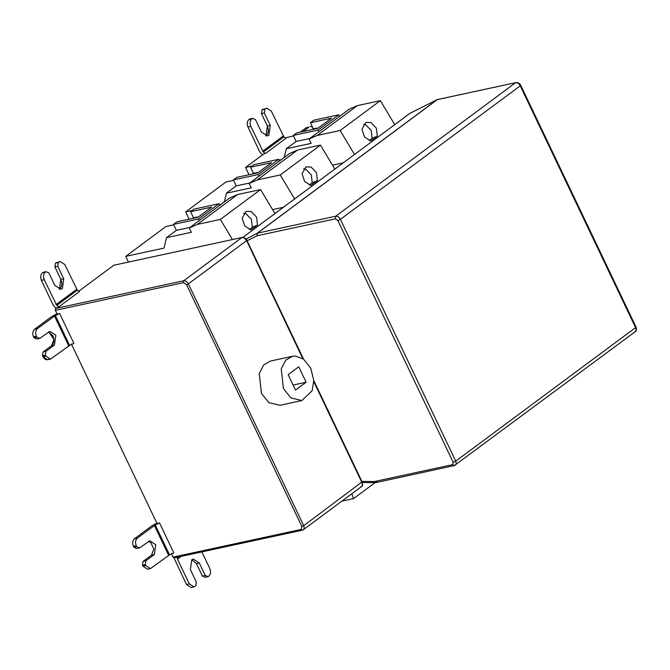 <?xml version="1.0" encoding="UTF-8"?>
<svg xmlns="http://www.w3.org/2000/svg" width="670" height="670" viewBox="0 0 670 670"><rect width="100%" height="100%" fill="white"/><g stroke="black" fill="none" stroke-linecap="round" stroke-linejoin="round"><path stroke-width="1" d="M341.851 501.152L353.526 498.631L375.058 482.651M375.342 482.433L377.419 480.901M353.526 498.631L351.775 493.782M249.324 229.517L252.314 227.297L251.426 219.425L245.999 213.78L243.729 213.169M252.314 227.297L257.498 225.028L250.932 229.902L244.743 225.966L242.155 218.219L246.024 211.343L251.183 211.511L256.61 217.155L257.498 225.028M211.645 207.122L197.952 217.289L176.913 221.829L173.496 224.375L198.353 218.998L218.889 203.755L194.032 209.132L190.607 211.67L211.645 207.122M198.261 217.055L193.463 217.649L190.607 211.67M192.315 218.504L193.463 217.649M198.353 218.998L199.132 220.631L219.668 205.389L218.889 203.755M190.004 227.406L176.352 230.354L173.496 224.375M199.132 220.631L189.292 227.934L191.369 232.289L166.512 237.657L176.352 230.354M128.447 262.012L125.759 256.367L163.999 248.101L166.512 237.657M219.5 205.045L220.38 204.852M189.292 227.934L197.407 224.383L237.624 194.526L229.509 198.077L219.668 205.389M197.407 224.383L220.355 219.425L260.571 189.568L237.624 194.526M220.355 219.425L232.406 239.55M274.926 213.554L260.571 189.568M173.714 224.835L165.967 226.51L125.759 256.367M309.213 185.054L312.212 182.835L311.324 174.962L305.897 169.317L303.627 168.706M312.212 182.835L317.396 180.565L310.821 185.439L304.641 181.503L302.053 173.756L305.914 166.88L311.081 167.048L316.508 172.692L317.396 180.565M271.543 162.659L257.849 172.827L236.811 177.366L233.395 179.912L258.252 174.535L278.787 159.292L253.93 164.661L250.505 167.207L271.543 162.659M258.151 172.592L253.361 173.187L250.505 167.207M252.205 174.041L253.361 173.187M258.252 174.535L259.03 176.168L279.566 160.926L278.787 159.292M249.902 182.944L236.242 185.892L233.395 179.912M259.03 176.168L249.19 183.471L251.267 187.826L226.401 193.195L236.242 185.892M224.324 201.93L226.401 193.195M279.398 160.582L280.278 160.39M249.19 183.471L257.305 179.92L297.522 150.063L289.406 153.614L279.566 160.926M257.305 179.92L280.253 174.962L320.461 145.105L297.522 150.063M280.253 174.962L294.607 198.94M334.824 169.091L320.461 145.105M189.124 219.191L185.649 211.904L192.198 210.489M219.308 204.626L221.251 204.208M272.573 209.618L283.368 207.29M233.612 180.372L225.865 182.047L185.649 211.904M369.111 140.591L372.11 138.372L371.222 130.499L365.786 124.855L363.525 124.243M372.11 138.372L377.294 136.102L370.719 140.976L364.539 137.04L361.942 129.293L365.812 122.417L370.971 122.585L376.406 128.23L377.294 136.102M309.8 138.481L296.14 141.429L293.284 135.449L318.149 130.072L318.92 131.705L309.079 139.008L317.195 135.457L340.142 130.499L354.505 154.477M394.722 124.628L380.359 100.642L357.411 105.6L349.296 109.151L339.456 116.463L338.685 114.83L313.82 120.198L310.403 122.744L331.432 118.196L317.748 128.364L296.709 132.903L293.284 135.449M340.142 130.499L380.359 100.642M317.195 135.457L357.411 105.6M318.049 128.129L313.25 128.724L310.403 122.744M312.103 129.578L313.25 128.724M318.149 130.072L338.685 114.83M318.92 131.705L339.456 116.463M339.296 116.119L340.176 115.927M309.079 139.008L311.156 143.363L286.299 148.732L296.14 141.429M284.214 157.467L286.299 148.732M249.022 174.728L245.547 167.441L252.096 166.026M279.206 160.163L281.149 159.745M332.471 165.155L343.266 162.827M265.881 135.968L267.405 126.077L261.467 113.607L264.34 112.987L270.278 125.458L268.913 135.239L267.38 135.943L261.375 132.049L255.438 119.578L252.531 118.355L249.667 118.975M252.531 118.355L251.853 118.858C249.935 120.709 249.583 123.213 250.798 126.387L247.934 127.007C246.719 123.833 247.071 121.329 248.98 119.478L251.853 118.858M248.98 119.478C247.071 121.329 246.719 123.833 247.934 127.007L259.767 151.864L262.565 155.147M266.04 135.859C268.536 133.456 268.988 130.198 267.405 126.077L261.467 113.607L261.995 109.838L266.727 108.171L264.868 109.218L264.34 112.987M245.547 167.441L263.871 153.84L265.462 153.497L263.335 152.065L283.887 136.847L271.35 111.17L266.727 108.171M261.467 113.607L261.995 109.838L264.868 109.218M263.335 152.065L250.798 126.387M283.887 136.847L285.981 138.255L265.462 153.497M293.51 135.91L285.395 137.861M303.083 131.529L309.054 127.107L306.182 127.727L300.219 132.149L306.182 127.727L309.054 127.107M312.371 126.864L310.235 126.571M113.774 265.261L242.197 237.44L113.774 265.261L78.842 291.19M36.875 339.003L33.977 337.772L36.875 339.003L39.739 338.384L49.84 331.34L55.845 335.226L54.479 345.008L45.92 351.348L45.393 355.108L42.528 355.728L43.047 351.968L51.615 345.628L53.927 339.531L48.793 331.993M45.393 355.108L45.87 356.105L50.485 359.103L47.62 359.723L42.997 356.725L42.528 355.728L43.047 351.968L51.615 345.628C54.102 343.233 54.555 339.966 52.98 335.846L48.466 331.926M50.485 359.103L69.621 345.418L55.367 315.486L59.638 313.51L73.926 343.417L69.621 345.418M56.958 313.744L51.615 316.617L34.547 329.255L37.419 328.635C35.502 330.478 35.15 332.99 36.364 336.156L36.842 337.152L39.739 338.384M33.977 337.772L33.5 336.776C32.286 333.61 32.637 331.097 34.547 329.255C32.637 331.097 32.286 333.61 33.5 336.776L33.977 337.772L36.842 337.152M45.92 351.348L43.047 351.968M37.419 328.635L55.367 315.486M183.454 282.648L183.714 280.764C185.556 280.63 187.106 281.668 188.362 283.887L186.553 284.725L183.454 282.648L55.334 310.336L57.109 314.054L59.638 313.51M298.736 366.775L288.125 374.656L295.495 390.108L306.106 382.235L298.736 366.775M293.083 385.049L306.106 382.235M283.427 388.608L281.241 368.802L285.705 360.2L292.338 356.323L295.721 356.088L303.636 359.212L310.805 368.282L313.769 380.468L312.203 390.635L301.894 400.56L290.914 397.896L283.427 388.608M301.894 400.56L279.909 405.308L268.921 402.653L261.434 393.357L259.248 373.55L263.712 364.949L270.345 361.08L292.338 356.323M362.11 483.179L363.257 482.283M335.377 218.847L257.087 235.765L257.238 233.21L335.737 216.209C337.588 216.075 339.137 217.114 340.394 219.333L337.856 220.514L335.377 218.847L335.737 216.209L515.599 82.695L437.317 99.612L257.456 233.127L257.087 235.765L246.769 240.932M361.465 481.403L374.329 481.562L452.619 464.645L453.196 462.325L337.856 220.514M191.896 559.693L196.402 563.596L202.357 576.058L205.229 575.438L199.275 562.976L193.27 559.098L191.729 559.81L190.381 569.601L196.335 582.054L195.816 585.823L193.94 586.878L189.325 583.888L186.461 584.508L191.076 587.498L193.94 586.878M202.357 576.058L205.263 577.272L208.127 576.652L205.229 575.438M201.863 551.904L209.852 568.621C211.067 571.786 210.723 574.299 208.814 576.15L208.127 576.652M186.461 584.508L174.007 557.892M177.558 557.155L177.458 559.056L189.325 583.888M171.269 553.412L173.044 557.13L174.2 557.875L302.321 530.188M148.38 541.402L150.742 542.516L153.84 548.998L151.537 555.095L142.986 561.46L145.851 560.84L154.402 554.475L155.758 544.693L149.753 540.816L139.661 547.884L136.789 548.504L133.891 547.289L133.414 546.293L136.286 545.673C135.064 542.507 135.415 539.995 137.325 538.144L134.452 538.764C132.543 540.615 132.199 543.127 133.414 546.293M142.986 561.46L142.467 565.229L145.331 564.609L145.851 560.84M142.467 565.229L142.945 566.225L147.559 569.207L150.423 568.587L145.809 565.606L145.331 564.609M71.372 343.97L157.006 523.496L159.552 522.943L155.256 524.945L169.543 554.844L150.423 568.587M134.452 538.764L151.495 526.076L156.855 523.186M139.661 547.884L136.764 546.67L136.286 545.673M136.764 546.67L133.891 547.289M155.256 524.945L137.325 538.144M169.543 554.844L173.798 552.867L159.552 522.943M55.334 310.336L55.593 308.451L183.714 280.764L241.895 237.574C243.738 237.44 245.295 238.478 246.552 240.689L188.362 283.887L303.703 525.699L361.792 482.073M59.329 289.306L60.853 279.407L54.915 266.936L57.788 266.317L63.725 278.787L62.36 288.569L60.819 289.272L54.814 285.387L48.877 272.908L45.979 271.685L43.114 272.305M45.979 271.685L45.292 272.196C43.383 274.038 43.031 276.551 44.245 279.717L41.373 280.336C40.158 277.171 40.51 274.658 42.428 272.816L45.292 272.196M42.428 272.816C40.51 274.658 40.158 277.171 41.373 280.336L53.215 305.193L56.012 308.476M59.488 289.189C61.975 286.793 62.436 283.527 60.853 279.407L54.915 266.936L55.443 263.176L60.174 261.509L58.307 262.556L57.788 266.317M77.326 290.177L79.428 291.584L58.91 306.827L56.782 305.394L77.326 290.177L64.797 264.499L60.174 261.509M54.915 266.936L55.443 263.176L58.307 262.556M56.782 305.394L44.245 279.717M58.91 306.827L55.593 308.451M245.764 239.24L257.238 233.21L437.091 99.688L409.914 113.364M48.801 359.179C46.582 360.393 44.647 359.572 42.997 356.725L42.528 355.728M51.615 316.617L34.547 329.255M55.443 263.176L58.6 262.129M41.373 280.336L53.215 305.193M306.182 127.727L308.661 127.191M261.995 109.838L265.161 108.8M247.934 127.007L259.767 151.864M196.561 216.98L195.414 217.834M256.459 172.517L255.312 173.371M316.357 128.054L315.202 128.908M265.546 108.716L262.682 109.336M267.405 126.077L270.278 125.458M283.184 136.027L262.632 151.244M410.157 113.18L242.867 237.373M42.997 356.725L45.87 356.105M36.364 336.156L33.5 336.776M51.615 345.628L54.479 345.008M54.488 315.997L68.734 345.921M374.899 482.433L376.113 482.442L374.329 481.562M173.044 557.13L301.165 529.442L301.894 526.536L186.553 284.725M301.894 526.536L303.703 525.699C304.599 527.994 304.239 529.442 302.622 530.054L301.165 529.442M313.786 381.657L361.892 482.501C362.78 484.795 362.42 486.253 360.803 486.864M302.807 358.626L246.451 240.262M437.317 99.612L410.032 113.264L242.841 237.373M196.402 563.596L199.275 562.976M181.026 556.402L177.458 559.056M177.324 558.118L179.049 556.829M151.537 555.095L154.402 554.475M145.809 565.606L142.945 566.225M168.656 555.355L154.368 525.456M58.993 262.045L56.129 262.665M60.853 279.407L63.725 278.787M76.631 289.356L56.079 304.574M520.113 85.216L520.255 85.819C518.99 83.599 517.441 82.561 515.599 82.695L437.259 99.587M520.255 85.819L340.394 219.333L455.734 461.144L635.587 327.63L520.255 85.819M634.507 331.985C636.123 331.374 636.483 329.925 635.587 327.63L635.453 327.027M453.196 462.325L455.734 461.144C456.622 463.439 456.262 464.888 454.645 465.508L375.945 482.609L362.688 482.501M454.645 465.508L452.619 464.645M313.778 380.56L362.21 482.099C362.83 485.114 362.612 486.588 361.549 486.529L303.368 529.727M303.577 359.17L246.87 240.287C246.736 238.863 245.178 237.909 242.197 237.44M454.235 465.692L635.252 331.658C636.475 331.206 636.735 329.682 636.039 327.069L520.699 85.249C519.979 83.566 518.413 82.645 516.017 82.502"/></g></svg>
